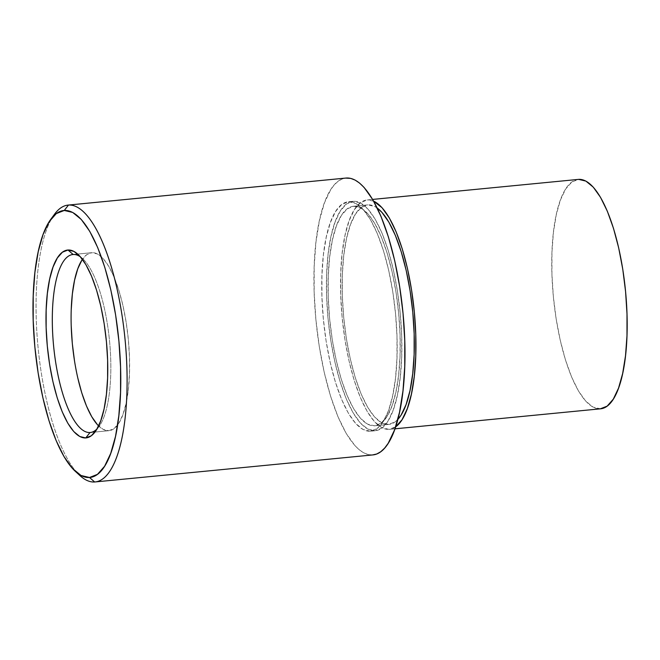 <?xml version="1.0" encoding="UTF-8"?>
<svg xmlns="http://www.w3.org/2000/svg" width="660" height="660" viewBox="0 0 660 660"><rect width="100%" height="100%" fill="white"/><g stroke="black" fill="none" stroke-linecap="round" stroke-linejoin="round"><path stroke-width="0.49" stroke-dasharray="3.3 2.47" d="M54.491 214.269A139.087 43.675 -95.6 0 0 38.107 347.746A139.087 43.675 -95.6 0 0 79.909 475.563M97.094 428.852A89.413 28.075 -95.6 0 0 98.983 426.608A89.413 28.075 -95.6 0 0 109.519 340.799A89.413 28.075 -95.6 0 0 82.64 258.637A89.413 28.075 -95.6 0 0 80.355 256.789A89.413 28.075 84.4 0 1 109.519 340.799A89.413 28.075 84.4 0 1 97.094 428.852M97.4 424.669L103.133 429.371L108.76 430.708L90.478 432.481L108.76 430.708A89.413 28.075 -95.6 0 0 109.007 430.683A89.413 28.075 -95.6 0 0 128.329 339.364A89.413 28.075 -95.6 0 0 91.938 252.681L73.161 254.504L91.938 252.681L86.633 254.768L81.856 260.197M578.308 179.404A115.244 36.184 -95.6 0 0 553.402 297.107A115.244 36.184 -95.6 0 0 600.311 408.829L389.078 429.38A115.244 36.184 84.4 0 1 342.169 317.658A115.244 36.184 84.4 0 1 367.075 199.955A115.244 36.184 84.4 0 1 367.389 199.93L372.636 199.419L367.389 199.93L360.55 202.62L354.395 209.616L349.156 220.654L345.031 235.298L342.185 252.995L340.725 273.067L340.7 294.731L342.127 317.155L344.933 339.496L349.024 360.871L354.238 380.474L360.368 397.551L367.191 411.436L374.435 421.608L381.826 427.663L389.078 429.38L395.917 426.69M388.616 424.438L374.534 425.807A110.278 34.625 84.4 0 1 329.645 318.896A110.278 34.625 84.4 0 1 353.471 206.267A110.278 34.625 84.4 0 1 353.776 206.242L367.859 204.872A110.278 34.625 -95.6 0 0 367.554 204.897A110.278 34.625 -95.6 0 0 343.728 317.526A110.278 34.625 -95.6 0 0 388.616 424.438A110.278 34.625 -95.6 0 0 388.913 424.413A110.278 34.625 -95.6 0 0 397.815 419.438L395.159 421.864L388.616 424.438L381.67 422.796L374.599 416.996L367.67 407.269L361.135 393.979L355.27 377.635L350.278 358.883L346.368 338.423L343.678 317.048L342.317 295.589L342.342 274.857L343.736 255.651L346.467 238.722L350.411 224.705L355.426 214.145L361.317 207.446L367.859 204.872L353.776 206.242L347.234 208.816L341.344 215.515L336.328 226.075L332.384 240.091L329.653 257.021L328.259 276.226L328.234 296.959L329.596 318.417L332.285 339.793L336.204 360.253L341.187 379.005L347.061 395.348L353.587 408.639L360.517 418.366L367.587 424.165L374.534 425.807L381.076 423.233L386.966 416.534L391.982 405.974L395.926 391.957L398.648 375.028L400.051 355.822L400.067 335.09L398.706 313.632L396.016 292.256L392.106 271.796L387.123 253.044L381.249 236.701L374.723 223.41L367.793 213.683L360.715 207.883L353.776 206.242A110.278 34.625 84.4 0 1 398.665 313.153A110.278 34.625 84.4 0 1 374.83 425.782A110.278 34.625 84.4 0 1 374.534 425.807L388.616 424.438M374.995 430.757L370.301 431.211A115.244 36.184 84.4 0 1 323.392 319.481A115.244 36.184 84.4 0 1 348.298 201.779A115.244 36.184 84.4 0 1 348.612 201.754L353.306 201.3A115.244 36.184 -95.6 0 0 352.993 201.325A115.244 36.184 -95.6 0 0 328.086 319.027A115.244 36.184 -95.6 0 0 374.995 430.757A115.244 36.184 -95.6 0 0 375.317 430.724A115.244 36.184 -95.6 0 0 400.216 313.022A115.244 36.184 -95.6 0 0 353.306 201.3L348.612 201.754L341.781 204.443L335.618 211.447L330.379 222.478L326.254 237.13L323.408 254.826L321.948 274.89L321.923 296.554L323.35 318.986L326.155 341.319L330.248 362.703L335.462 382.305L341.591 399.374L348.414 413.267L355.658 423.431L363.049 429.495L370.301 431.211L377.14 428.521L383.295 421.517L388.542 410.487L392.659 395.835L395.513 378.139L396.974 358.075L396.99 336.41L395.571 313.978L392.758 291.646L388.674 270.262L383.46 250.66L377.322 233.59L370.507 219.697L363.256 209.525L355.864 203.47L348.612 201.754A115.244 36.184 84.4 0 1 395.522 313.475A115.244 36.184 84.4 0 1 370.623 431.186A115.244 36.184 84.4 0 1 370.301 431.211L374.995 430.757L367.744 429.041L360.352 422.978L353.108 412.805L346.286 398.921L340.156 381.843L334.942 362.241L330.85 340.865L328.045 318.524L326.617 296.101L326.642 274.436L328.102 254.364L330.949 236.668L335.074 222.024L340.312 210.986L346.475 203.989L353.306 201.3L360.558 203.016L367.95 209.071L375.202 219.244L382.016 233.128L388.154 250.206L393.368 269.808L397.452 291.184L400.265 313.525L401.684 335.957L401.668 357.621L400.207 377.685L397.353 395.381L393.236 410.025L387.989 421.063L381.835 428.06L374.995 430.757M345.988 178.051A139.087 43.675 -95.6 0 0 315.934 320.108A139.087 43.675 -95.6 0 0 372.545 454.946L94.66 481.981L372.545 454.946A139.087 43.675 -95.6 0 0 372.925 454.913M77.575 473.245A139.087 43.675 84.4 0 1 38.107 347.746A139.087 43.675 84.4 0 1 52.643 217M372.908 454.913L368.214 454.575L363.792 452.876L359.337 449.864L354.874 445.566L346.129 433.29L337.895 416.526L330.495 395.917L324.2 372.265L319.267 346.459L315.876 319.506L314.16 292.429L314.185 266.285L315.95 242.063L319.39 220.704L324.365 203.032L330.685 189.709L334.282 184.858L338.118 181.269L342.161 178.975L346.368 178.018M377.248 208.065A110.278 34.625 -95.6 0 0 367.859 204.872L374.798 206.514L377.248 208.057M373.634 201.151L367.389 199.93A115.244 36.184 84.4 0 1 373.634 201.151M395.604 426.921A115.244 36.184 84.4 0 1 389.392 429.355A115.244 36.184 84.4 0 1 389.078 429.38L600.311 408.829A115.244 36.184 -95.6 0 0 600.625 408.804M600.6 408.812L593.059 407.113L585.667 401.057L578.424 390.885L571.601 377L565.463 359.923L560.257 340.321L556.165 318.945L553.352 296.604L551.933 274.172L551.95 252.508L553.418 232.444L556.264 214.748L560.389 200.104L565.628 189.065L571.783 182.069L578.622 179.371M71.247 309.424L71.23 326.23M74.514 360.962L77.682 377.553M98.621 425.947A89.413 28.075 -95.6 0 0 108.76 430.708L114.064 428.612L118.841 423.184L122.908 414.628L126.11 403.26L128.32 389.532L129.451 373.964L129.467 357.151L128.37 339.751L126.184 322.418L123.016 305.836L118.973 290.623L114.213 277.373L108.916 266.599L103.298 258.712L97.564 254.009L91.938 252.681A89.413 28.075 -95.6 0 0 91.691 252.697A89.413 28.075 -95.6 0 0 82.409 259.347M98.983 426.608L95.263 431.681M82.64 258.637L78.012 254.372M90.23 432.514L109.007 430.683M372.636 199.411L367.075 199.955M367.554 204.897L353.471 206.267M352.993 201.325L348.298 201.779M375.317 430.724L370.623 431.186M388.913 424.413L374.83 425.782M394.952 428.818L389.392 429.355M72.913 254.529L91.691 252.697"/><path stroke-width="0.99" d="M75.273 471.298L79.909 475.563A139.087 43.675 -95.6 0 0 94.66 481.981L89.504 477.493A134.12 42.116 84.4 0 1 75.273 471.298A134.12 42.116 84.4 0 1 34.964 348.051A134.12 42.116 84.4 0 1 50.762 219.343A134.12 42.116 84.4 0 1 64.259 210.457L68.483 205.054A139.087 43.675 -95.6 0 0 54.491 214.269L50.762 219.343M89.991 432.531A89.413 28.075 -95.6 0 0 97.094 428.852A89.413 28.075 84.4 0 1 90.23 432.514A89.413 28.075 84.4 0 1 89.991 432.531L90.478 432.481L89.991 432.531A89.413 28.075 84.4 0 1 53.592 345.848A89.413 28.075 84.4 0 1 72.913 254.529A89.413 28.075 84.4 0 1 73.161 254.504L67.996 250.016A94.38 29.634 84.4 0 1 78.012 254.372A94.38 29.634 84.4 0 1 106.375 341.104A94.38 29.634 84.4 0 1 95.263 431.681A94.38 29.634 84.4 0 1 85.759 437.935L89.991 432.531L85.759 437.935L79.819 436.524L73.772 431.566L67.831 423.241L62.246 411.865L57.222 397.881L52.957 381.826L49.607 364.312L47.306 346.022L46.142 327.657L46.159 309.911L47.355 293.477L49.69 278.982L53.064 266.986L57.354 257.953L62.395 252.219L67.996 250.016L73.936 251.419L79.992 256.385L85.924 264.709L91.509 276.086L96.533 290.07L100.807 306.125L104.156 323.631L106.45 341.921L107.621 360.294L107.605 378.04L106.4 394.474L104.074 408.961L100.691 420.956L96.401 429.998L91.36 435.732L85.759 437.935A94.38 29.634 84.4 0 1 47.306 346.022A94.38 29.634 84.4 0 1 67.996 250.016L73.161 254.504A89.413 28.075 84.4 0 1 80.355 256.789A89.413 28.075 -95.6 0 0 73.161 254.504A89.413 28.075 -95.6 0 0 53.559 345.46A89.413 28.075 -95.6 0 0 89.991 432.531M394.952 428.818L600.625 408.804A115.244 36.184 -95.6 0 0 625.531 291.101A115.244 36.184 -95.6 0 0 578.622 179.371A115.244 36.184 -95.6 0 0 578.308 179.404L372.636 199.419M95.04 481.948L372.925 454.913A139.087 43.675 -95.6 0 0 402.988 312.856A139.087 43.675 -95.6 0 0 346.368 178.018A139.087 43.675 -95.6 0 0 345.988 178.051L68.104 205.087A139.087 43.675 84.4 0 1 68.483 205.054L346.368 178.018L68.483 205.054A139.087 43.675 84.4 0 1 125.103 339.892A139.087 43.675 84.4 0 1 95.04 481.948A139.087 43.675 84.4 0 1 94.66 481.981A139.087 43.675 84.4 0 1 77.575 473.245M52.643 217A139.087 43.675 84.4 0 1 68.104 205.087M345.609 178.093L350.707 178.39L355.121 180.089L359.584 183.1L364.048 187.399L372.793 199.675L381.018 216.439L388.426 237.039L394.713 260.7L399.655 286.506L403.046 313.459L404.761 340.535L404.737 366.679L402.971 390.893L399.531 412.252L394.556 429.932L388.228 443.248L384.64 448.107L380.803 451.696L376.761 453.981L372.545 454.946M397.815 419.438A110.278 34.625 -95.6 0 0 412.698 311.305A110.278 34.625 -95.6 0 0 377.248 208.065L381.868 212.314L388.806 222.04L395.332 235.331L401.197 251.674L406.189 270.427L410.099 290.887L412.789 312.262L414.15 333.721L414.133 354.453L412.731 373.659L410.008 390.588L406.065 404.605L401.049 415.165L397.815 419.438M395.604 426.921L402.072 419.694L407.319 408.655L411.436 394.012L414.29 376.315L415.75 356.243L415.767 334.579L414.348 312.155L411.535 289.814L407.451 268.438L402.237 248.837L396.099 231.759L389.284 217.874L382.033 207.702L373.634 201.151A115.244 36.184 84.4 0 1 414.249 311.149A115.244 36.184 84.4 0 1 395.604 426.921M578.622 179.371L585.874 181.087L593.266 187.151L600.509 197.323L607.332 211.208L613.47 228.286L618.676 247.888L622.768 269.263L625.581 291.604L627 314.028L626.983 335.692L625.515 355.765L622.669 373.461L618.544 388.105L613.305 399.143L607.15 406.139L600.311 408.829M81.856 260.197L77.789 268.76L74.588 280.12L72.377 293.857L71.247 309.424M71.23 326.23L72.328 343.637L74.514 360.962M77.682 377.553L81.724 392.758L86.485 406.007L91.781 416.782L97.4 424.669M82.409 259.347A89.413 28.075 -95.6 0 0 72.41 344.413A89.413 28.075 -95.6 0 0 98.621 425.947M89.504 477.493L97.457 474.358L104.626 466.216L110.723 453.37L115.525 436.326L118.833 415.734L120.541 392.378L120.557 367.166L118.907 341.063L115.632 315.067L110.88 290.185L104.808 267.374L97.672 247.5L89.735 231.338L81.304 219.499L72.699 212.454L64.259 210.457L56.298 213.592L49.137 221.735L43.04 234.572L38.239 251.625L34.922 272.217L33.223 295.573L33.198 320.785L34.856 346.888L38.123 372.883L42.883 397.765L48.947 420.577L56.084 440.451L64.028 456.613L72.46 468.443L81.056 475.497L89.504 477.493L94.66 481.981A139.087 43.675 -95.6 0 0 125.152 340.494A139.087 43.675 -95.6 0 0 68.483 205.054L64.259 210.457A134.12 42.116 84.4 0 1 118.907 341.063A134.12 42.116 84.4 0 1 89.504 477.493"/></g></svg>
